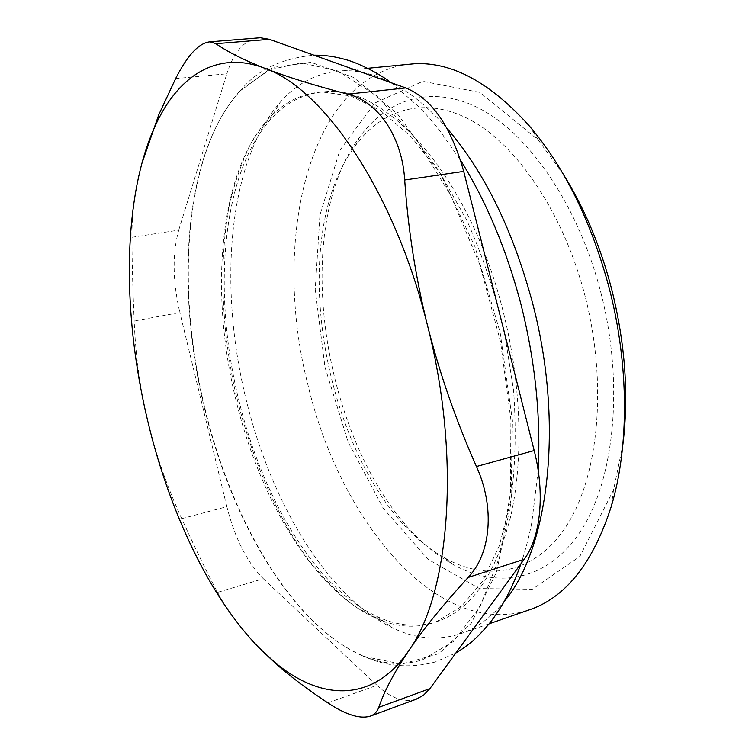 <?xml version="1.0" encoding="UTF-8"?>
<svg xmlns="http://www.w3.org/2000/svg" width="755" height="755" viewBox="0 0 755 755"><rect width="100%" height="100%" fill="white"/><g stroke="black" fill="none" stroke-linecap="round" stroke-linejoin="round"><path stroke-width="0.57" stroke-dasharray="3.77 2.83" d="M585.304 296.979C564.419 215.326 519.034 147.536 472.894 121.347C426.566 95.224 382.955 108.229 355.435 145.517C278.302 248.084 331.804 495.138 444.44 557.766C487.475 582.313 535.833 574.168 567.307 524.583C598.63 475.15 607.558 383.965 585.304 296.979M204.624 408.804C231.332 520.308 291.968 625.376 362.645 655.746C382.917 664.428 402.821 665.806 422.356 659.889L453.377 641.533L479.869 607.096L499.555 557.039L510.399 493.364L510.899 419.818L500.508 341.6L479.84 264.75L450.603 195.186L415.307 137.816L376.858 95.932L338.051 70.989L301.273 62.816L268.346 70.073L240.449 90.694C183.748 151.774 174.943 287.938 204.624 408.804M236.088 400.622C208.88 290.732 219.025 167.214 272.489 114.741C286.758 100.774 303.397 93.195 322.394 91.987L350.849 95.942L380.869 110.787L411.173 136.778L440.24 173.471L466.467 219.601C482.077 254.416 494.695 291.619 504.302 331.209L513.608 390.675C516.354 429.963 515.42 466.628 510.805 500.697L499.376 545.667L482.417 581.359L461.126 606.765L435.805 621.988C418.261 628.037 400.273 627.594 381.841 620.657C317.157 596.28 260.409 502.028 236.088 400.622M238.778 400.018C262.145 497.139 315.071 587.541 376.745 616.391C398.225 626.49 419.233 627.896 439.759 620.619C472.385 608.134 496.044 573.347 510.72 516.269C523.621 459.719 521.431 384.163 503.377 312.362C470.233 177.038 386.116 84.834 325.518 91.666C303.708 93.158 285.06 102.803 269.563 120.611C220.979 176.406 212.693 294.375 238.778 400.018M526.367 610.852C434.37 637.588 338.787 517.241 308.021 385.182C272.102 246.876 305.275 81.993 404.822 64.685M563.645 174.801L538.136 139.835L479.84 92.384L422.866 81.323L374.754 103.058L339.844 150.33L319.941 215.024L315.212 289.571L325.009 367.336L348.215 442.27L383.332 508.398L428.198 559.436L479.529 588.598L532.388 589.23L579.821 556.473L613.513 490.004L622.828 444.95M447.026 128.341C428.934 107.72 410.635 92.629 392.138 83.069M390.533 82.248C373.753 73.952 357.719 70.121 342.44 70.734C317.78 72.225 296.819 82.993 279.548 103.048C227.397 163.561 218.591 287.985 246.007 399.093C270.63 501.226 326.604 596.667 393.034 628.113C417.062 639.532 440.637 641.042 463.749 632.624C478.472 626.943 491.949 616.571 504.17 601.518M600.942 292.902C624.243 383.776 614.428 479.029 581.208 530.255C547.828 581.661 497.007 589.617 452.103 563.909C334.748 498.187 279.699 243.988 359.861 136.664C388.561 97.669 434.144 83.522 482.804 110.277C531.246 137.08 579.085 207.597 600.942 292.902M181.728 518.657L226.859 506.69C234.88 538.324 247.045 562.333 263.344 578.717L217.553 592.364C208.795 576.358 194.365 546.62 181.728 518.657C167.1 486.786 155.832 454.482 147.904 421.762C140.109 389.004 135.532 355.416 134.182 321.007C132.823 290.93 131.908 257.266 131.936 237.296C131.672 214.316 134.975 189.75 141.827 163.609M259.012 647.762C241.194 629.425 227.378 610.955 217.553 592.364M327.802 702.858L376.943 685.304L263.344 578.717M131.936 237.296L178.737 230.143C172.244 253.652 172.621 281.124 179.86 312.561L134.182 321.007M178.737 230.143L226.821 73.792L175.613 78.605M257.181 38.005C243.572 40.789 233.446 52.718 226.821 73.792M376.943 685.304C390.628 698.026 403.529 702.726 415.665 699.413M226.859 506.69L179.86 312.561M205.001 408.748C231.766 520.497 292.553 625.819 363.476 656.322L401.849 664.136L438.778 653.679L471.384 623.12L496.469 572.262L510.937 503.208L512.456 420.818L500.131 332.408L474.904 246.611L439.457 171.725L397.64 114.137L353.585 77.425L311.051 62.335L272.876 67.403L240.968 89.836C184.078 151.142 175.245 287.627 205.001 408.748M363.476 656.322L362.645 655.746C385.541 666.542 409.691 668.637 435.106 662.031L455.831 653.037M240.968 89.836L240.449 90.694C256.672 70.224 281.171 58.39 313.929 55.19M391.213 82.739L418.95 106.899C423.036 111.032 429.944 118.384 440.467 131.606L460.588 160.324M538.173 470.374L531.822 522.328C529.161 537.267 523.3 557.303 520.95 563.711M272.489 114.741L254.048 137.589C243.365 157.295 235.022 180.294 229.02 206.596C219.158 261.07 221.404 324.773 234.314 387.126C248.348 449.244 272.668 508.285 304.199 554.057C320.554 575.669 337.674 593.345 355.577 607.086L381.841 620.657M325.518 91.666L322.394 91.987M439.759 620.619L436.777 621.629M538.136 139.835L529.5 126.132M613.513 490.004L611.333 506.265M367.638 68.29L342.44 70.734M489.155 623.79L463.749 632.624M376.745 616.391L393.034 628.113M269.563 120.611L279.548 103.048M444.44 557.766L452.103 563.909M355.435 145.517L359.861 136.664"/><path stroke-width="1.13" d="M404.822 64.685L414.854 63.703C452.349 61.938 490.561 82.748 529.5 126.132C564.957 167.95 591.561 222.083 609.313 288.533C629.179 365.26 629.17 447.064 611.333 506.265C593.638 561.305 567.316 595.469 532.388 608.766L526.367 610.852M622.828 444.95C628.981 395.677 625.282 343.846 611.739 289.458C600.518 246.413 584.483 208.191 563.645 174.801M504.17 601.518C548.385 549.621 564.353 424.952 532.973 304.614C513.419 231.039 484.767 172.282 447.026 128.341M392.138 83.069L390.533 82.248M141.827 163.609L158.758 114.76L175.613 78.605C187.589 55.049 199.084 42.79 210.107 41.818L215.902 43.696C227.34 51.755 243.667 59.956 264.882 68.318C218.204 50.245 179.964 74.887 157.304 121.432C151.104 134.126 145.941 148.188 141.827 163.609C122.584 236.013 126.34 331.955 147.904 421.762C169.45 511.512 209.352 596.988 259.012 647.762L274.358 661.946C319.865 700.376 372.46 703.981 408.634 650.838C394.365 672.092 384.399 690.938 378.765 707.35C377.396 711.267 374.867 714.088 371.177 715.825C360.928 719.506 346.469 715.183 327.802 702.858C307.521 689.447 290.005 676.225 275.273 663.164L259.012 647.762M215.902 43.696L269.422 39.326L260.362 37.75L257.181 38.005M264.882 68.318C286.22 76.661 313.816 85.268 347.649 94.148C377.632 101.085 402.094 136.315 404.699 180.011C408.077 229.284 415.665 277.727 427.462 325.329C439.438 372.894 455.765 419.959 476.452 466.524C495.157 507.539 490.948 553.821 468.128 577.462C442.874 605.085 423.045 629.547 408.634 650.838C449.621 594.383 461.513 458.2 427.462 325.329C394.808 191.874 323.687 88.722 264.882 68.318M269.422 39.326L405.775 87.929L347.649 94.148M404.699 180.011L463.712 171.385C451.018 126.415 431.709 98.594 405.775 87.929M463.712 171.385L534.181 450.556L476.452 466.524M468.128 577.462L524.178 559.285C540.703 537.324 545.233 493.468 534.181 450.556M524.178 559.285L429.897 688.607L378.765 707.35M415.665 699.413L423.404 695.355L429.897 688.607M313.929 55.19C324.612 55.03 335.399 56.559 346.281 59.777C354.812 61.901 375.962 71.149 391.213 82.739M460.588 160.324C486.22 201.302 506.237 248.876 520.639 303.066C535.087 359.946 540.939 415.712 538.173 470.374M520.95 563.711C512.796 587.305 502.264 607.256 489.353 623.554C474.584 641.033 467.43 645.723 455.831 653.037M414.854 63.703L367.638 68.29M532.388 608.766L489.155 623.79M210.107 41.808L260.362 37.75M157.304 121.432L158.758 114.76M371.177 715.825L417.826 698.611M274.358 661.946L275.273 663.164"/></g></svg>

